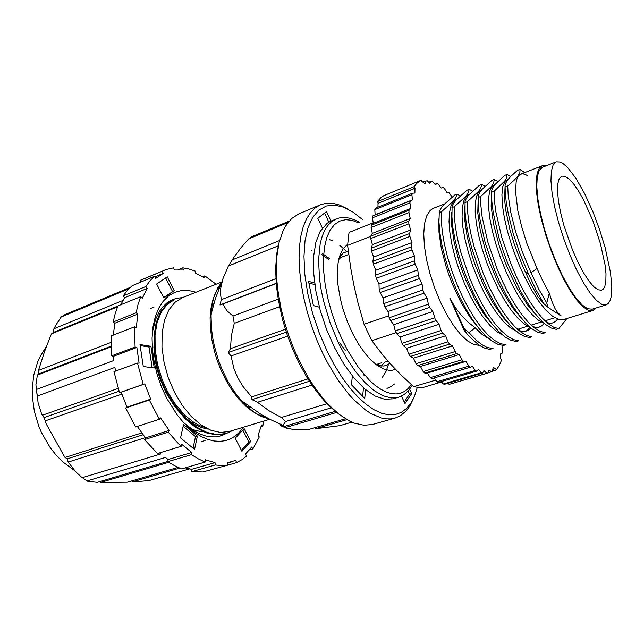 <?xml version="1.0" encoding="UTF-8"?>
<svg xmlns="http://www.w3.org/2000/svg" width="644" height="644" viewBox="0 0 644 644"><rect width="100%" height="100%" fill="white"/><g stroke="black" fill="none" stroke-linecap="round" stroke-linejoin="round"><path stroke-width="0.97" d="M311.905 385.072L257.471 402.267L268.942 410.695L281.315 417.513L285.646 421.506L331.298 407.845L338.148 413.553M276.123 283.61L222.76 304.057L226.986 310.778L232.991 316.027L234.287 323.393L279.705 306.649L282.579 319.762L287.321 335.194L293.125 350.272L299.508 363.981L306.89 377.271L315.286 389.837L324.077 400.649L331.298 407.845M167.754 391.995L174.572 403.2L185.182 415.573L193.828 422.4L199.68 425.628L205.476 427.729M155.381 331.563L154.206 339.259L153.932 347.591L155.252 361.002L157.265 370.195L160.155 379.356L165.991 392.59L173.647 404.947L179.467 412.096L185.641 418.133L195.349 424.895L201.822 427.705L208.189 429.129M212.568 308.79L211.055 307.768M193.482 429.773L199.262 431.255L204.848 431.601M222.76 304.057L220.023 304.902L221.311 299.71L220.506 293.608L220.747 288.271L222.808 279.021L228.395 266.012L234.231 256.819L241.025 247.715L248.64 238.924L251.675 236.751L289.172 221.109M285.356 329.245L230.496 348.67L231.349 335.757L234.287 323.393M230.496 348.67L228.25 352.534L231.043 355.947L233.957 368.601L237.781 377.778L242.965 386.432L251.683 396.897L251.973 399.594L257.471 402.267M345.49 418.761L309.305 429.274L304.387 429.548L293.93 429.508L286.033 428.01L280.47 425.604L284.028 426.57L283.706 424.291L285.646 421.506M351.97 422.182L339.702 425.708L315.407 428.783L346.963 419.638M228.395 266.012L278.288 245.823L228.564 265.972M275.793 278.667L221.311 299.71M336.732 412.385L285.252 427.616M281.315 417.513L327.055 403.683M232.991 316.027L278.288 299.106L276.236 284.97L275.608 268.411L276.791 253.567L278.812 243.81M307.888 378.889L251.683 396.897M287.659 336.168L231.043 355.947M386.947 388.404L390.876 386.674L394.41 383.985M346.617 251.442L339.654 245.227M332.505 240.792L329.438 239.536M404.231 401.961L409.463 394.2L411.669 393.556L409.648 389.258M409.463 394.2L408.038 391.166M401.47 396.108L404.963 403.53L411.669 393.556M352.34 375.911L351.431 384.83L364.713 398.475L365.518 389.588M362.636 396.342L363.425 387.793M314.61 283.078L308.589 281.323L313.354 305.61L319.376 307.148M314.827 284.672L308.911 282.966M347.873 209.059L339.533 205.042L333.471 203.456L325.784 203.351L320.414 204.832L315.133 207.948L310.456 212.649L306.464 218.92L303.26 226.704L300.917 235.905L299.5 246.427L299.049 258.099L299.613 270.754L301.191 284.157L303.767 298.092L307.309 312.284L311.752 326.484L317.017 340.41L323.006 353.814L327.724 363.039L337.915 379.936L348.766 394.241L354.305 400.286L365.357 409.914L370.767 413.456L381.135 417.916L386.014 418.833L390.642 418.898L394.981 418.117L400.101 415.935L406.05 411.065L409.801 406.042L413.818 397.71M320.414 204.832L298.953 213.824L291.692 218.509L285.598 226.06L283.054 230.874L279.118 242.498L276.864 256.529L276.405 264.338L276.896 281.259L277.854 290.251L281.058 308.436L284.495 322.008L288.786 335.548L293.865 348.815L299.927 362.17L308.468 377.827L313.322 385.45L323.481 398.99L328.698 404.818L339.211 414.39L349.523 421.023L354.514 423.213L363.989 425.314L372.586 424.46L394.981 418.117M362.661 219.717L353.154 212.174L343.767 207.215L334.751 205.09L326.387 206L318.965 210.057L312.767 217.286L308.049 227.59L305.047 240.751L303.928 256.417L304.805 274.078L307.695 293.141L312.517 312.887L319.118 332.57L327.241 351.431L334.276 364.834L341.843 377.054L349.773 387.825L357.879 396.97L366.001 404.311L373.971 409.769L381.618 413.279L388.823 414.841L395.456 414.503L401.421 412.321L406.638 408.409L411.041 402.886L414.591 395.907L417.256 387.624M330.927 221.085L326.468 211.546L317.798 218.316L322.37 228.032M248.64 238.924L288.021 222.518M279.609 240.574L232.17 259.926M278.288 299.106L279.705 306.649M335.476 411.307L284.028 426.57M213.719 304.33L211.973 303.091M221.786 282L182.477 297.6L174.959 302.334L168.833 310.014L164.453 320.374L162.095 332.972L161.934 347.213L164.027 362.387L168.285 377.69L174.492 392.317L182.308 405.487L191.308 416.531L200.992 424.911L210.878 430.281L220.449 432.478L229.288 431.496L269.747 419.212M220.248 285.55L216.714 290.589L213.084 299.033L210.838 309.233L210.129 317.838L210.226 325.896L211.635 338.615L214.516 351.696L217.221 360.382L220.489 368.867L226.076 380.419L231.912 389.998L238.304 398.435L246.233 406.573L252.335 411.307L258.429 414.776L266.334 417.384M248.93 408.819L249.526 406.758M211.111 315.496L210.161 316.993M238.86 399.079L240.534 399.658M328.826 222.14L324.56 213.035M363.119 374.76L363.433 373.753M328.368 259.274L321.807 254.525M364.061 375.452L364.295 374.76M329.309 258.494L322.66 253.776M311.978 250.331L311.382 250.315M170.435 301.827L167.529 302.511M174.226 299.774L167.327 304.274L161.354 311.954L157.176 322.298L155.043 334.952L155.156 349.217L157.563 364.48L162.175 379.823L168.784 394.514L177.028 407.708L186.478 418.761L196.653 427.133L206.998 432.454L217.068 434.563L226.35 433.46L233.007 430.361M248.037 408.103L248.6 406.082M173.751 299.959L166.377 304.652L160.396 312.332L156.202 322.676L154.069 335.331L154.166 349.579L156.573 364.834L161.177 380.169L167.786 394.853L176.029 408.038L185.48 419.083L195.655 427.447L206.008 432.76L216.078 434.861L225.859 433.605M286.282 332.103L228.25 352.534M276.107 283.4L220.023 304.902M309.41 381.288L251.973 399.594M282.241 425.072L280.47 425.604M183.943 422.939L194.794 431.279L200.284 434.088L205.702 435.964L210.982 436.882L216.054 436.857L221.681 435.642L226.406 433.444M243.343 403.877L243.521 402.758M224.201 434.016L219.99 436.085M182.397 297.633L176.335 298.373L170.918 300.41L166.748 303.107L162.972 306.689L159.648 311.116L155.639 319.255L152.346 332.537M150.285 308.5L153.956 307.365M205.17 440.367L201.564 441.736M130.217 287.417L64.819 314.707L61.14 317.041L55.682 325.413L53.911 328.762L53.267 332.441L51.512 333.801L50.361 336.426L44.38 352.099L38.519 370.389L38.704 373.923L37.312 375.122L35.871 384.782L38.165 403.208L41.2 412.643L42.287 415.3L44.098 417.586L46.159 423.752L63.49 455.01L65.068 457.49L67.314 458.882L68.151 462.094L75.614 471.617L81.112 476.793L87.238 481.181L97.22 482.34L167.834 461.41M179.7 468.14L131.867 482.002L148.925 480.577L189.481 468.913M168.744 462.279L100.617 482.42L127.311 482.179L178.074 467.423M145.311 437.711L68.151 462.094M82.303 477.711L160.847 453.956L159.591 452.877M141.752 432.969L65.068 457.49M121.805 394.152L44.855 421.047M111.187 346.81L37.312 375.122M36.45 389.427L113.908 360.495L113.465 356.261L111.702 355.842L111.388 335.862L134.548 326.822L136.295 327.764L137.832 314.095L114.841 323.24L113.255 335.138M111.154 342.334L38.519 370.389M117.546 306.874L51.512 333.801M156.653 284.036L163.793 298.003L174.226 290.605L167.247 276.864L156.653 284.036M163.584 297.592L174.226 290.605M172.423 291.329L165.629 277.958M143.274 366.517L154.206 367.966L150.913 346.311L139.998 344.58L143.274 366.517M152.177 367.7L149.038 347.011L150.913 346.311M149.038 347.011L140.15 345.619M194.577 449.456L197.418 436.077L183.556 424.501L180.537 437.936L194.577 449.456M193.055 448.208L195.526 436.656L197.418 436.077M195.526 436.656L183.146 426.344M150.688 399.151L127.021 407.193L121.128 392.18L144.731 383.896L150.688 399.151L149.295 400.029L159.414 419.228L160.549 417.867L169.211 430.434L168.301 432.1L177.414 442.621L181.197 446.324L181.777 444.32L191.775 452.458L168.148 459.486L165.355 457.514L86.892 480.996M169.211 430.434L145.48 437.928L137.333 426.4M113.465 356.261L136.81 347.478L139.144 363.103L137.454 363.055L113.964 371.66L119.551 392.679L121.128 392.18M37.263 396.028L114.898 367.41L115.558 371.073M120.718 304.797L124.654 297.713L147.251 288.407L142.26 298.293L140.698 296.634L117.933 305.932L115.204 313.604L113.143 321.992L114.841 323.24M154.818 276.88L163.238 273.37L155.703 278.425L154.512 276.34L132.149 285.678L127.448 290.315L123.237 295.87L124.654 297.713M61.14 317.041L128.776 288.866M216.151 284.229L204.76 275.882L204.76 277.846L195.502 273.201L195.293 271.116L189.014 269.023L182.791 267.84L183.29 270.037L174.331 270.037L173.614 267.815L166.176 269.53L140.344 280.341L140.786 282.072M191.775 452.458L191.445 454.64L198.304 458.89L205.13 462.102L205.13 459.768L214.991 462.601L215.241 464.976L221.665 465.572L227.823 465.145L227.292 462.803L235.76 460.38L236.485 462.634L241.717 459.8L246.499 456.089L245.557 454.02L251.74 447.049L252.81 448.932L253.35 448.168L259.323 436.97L258.123 435.376L261.52 424.984L262.784 426.328L261.021 426.859M185.279 467.842L191.622 469.307L214.991 462.601M123.02 300.386L53.911 328.762M118.182 388.429L42.287 415.3M181.197 446.324L157.474 453.521L144.538 439.586L145.48 437.928M159.414 419.228L135.659 426.948L125.596 408.079L127.021 407.193M227.823 465.145L202.876 471.947L191.848 471.658L191.622 469.307M205.13 462.102L181.616 468.904L174.709 465.781L167.794 461.651L168.148 459.486M196.138 292.183L188.692 290.492L181.495 290.549L174.709 292.392L168.519 296.031L163.101 301.432L158.609 308.508L155.196 317.114L152.982 327.063L152.048 338.1L152.451 349.95L154.198 362.266L157.249 374.719L161.523 386.939L166.893 398.572L177.164 414.889L182.936 421.852L188.998 427.866L195.237 432.84L201.548 436.713L207.819 439.441L213.969 441.011L219.878 441.406L225.481 440.665L230.689 438.814L235.446 435.908L239.681 432.019L243.343 427.222M250.709 441.518L244.173 428.654L235.253 438.202L241.927 451.259L250.709 441.518L248.882 442.05L242.812 430.111M263.951 420.967L262.784 426.328M163.238 273.37L162.248 271.188L164.228 270.279M147.251 288.407L145.834 286.524L149.923 280.961L154.512 276.34M137.832 314.095L136.142 312.815L138.082 304.354L140.698 296.634M136.81 347.478L135.063 347.027L134.548 326.822M144.731 383.896L143.177 384.388L137.454 363.055M215.241 464.976L191.848 471.658M236.485 462.634L227.807 465.097M252.81 448.932L249.542 449.882M204.76 275.882L202.771 276.687M182.791 267.84L178.13 269.78M162.248 271.188L140.054 280.486M145.834 286.524L123.237 295.87M136.142 312.815L113.143 321.992M135.063 347.027L111.702 355.842M143.177 384.388L119.551 392.679M149.295 400.029L125.596 408.079M168.301 432.1L144.538 439.586M191.445 454.64L167.794 461.651M241.436 450.293L248.882 442.05M117.884 306.053L53.267 332.441M111.171 346.118L38.704 373.923M119.06 391.198L44.098 417.586M143.065 434.764L67.314 458.882M171.296 300.772L168.334 301.947M604.772 286.58L603.42 288.963L601.609 290.194L598.115 289.808L593.8 286.701L588.858 280.945L583.512 272.758L578.054 262.511L572.749 250.717L563.766 225.014L560.562 212.488L558.453 201.073L557.527 191.34L557.809 183.757L559.25 178.638L561.737 176.158L565.062 176.327L569.079 178.976L573.603 183.918L578.433 190.89L583.367 199.576L592.77 220.506L600.377 243.416L605.022 264.789L605.964 273.813L605.883 281.195L604.772 286.58M592.947 211.868L599.596 229.594L605.094 247.554L610.488 272.629L611.8 286.564L611.1 297.134L609.973 300.877L608.339 303.469L606.213 304.837L601.858 304.338L596.473 300.466L590.282 293.286L583.593 283.038L576.734 270.19L570.069 255.37L563.967 239.367L558.767 223.049L554.75 207.304L552.109 192.983L550.966 180.795L551.32 171.32L553.124 164.936L556.223 161.837L560.151 161.934L562.429 163.053L567.461 167.287L575.841 178.179L584.559 193.482L592.947 211.868M339.396 258.534L338.446 258.63M376.024 364.552L381.755 362.709M339.694 342.761L345.176 350.384M348.694 254.436L341.57 257.189L338.849 259.009M606.213 304.837L592.166 309.184L587.65 308.75L582.12 304.966L575.817 297.882L569.03 287.755L562.115 275.036L555.434 260.353L549.356 244.47L544.22 228.266L540.3 212.617L537.78 198.36L536.782 186.213L537.297 176.746L539.261 170.338L542.522 167.19L556.223 161.837M491.565 192.266L494.101 191.284L494.423 200.711L495.791 211.651L501.652 237.081L511.095 264.314L516.826 277.508L523 289.848L529.465 300.99L535.929 310.48L542.288 318.168L548.334 323.811L553.856 327.273L558.807 328.569L556.255 329.342L551.28 328.062L545.742 324.608L539.68 318.981L533.304 311.31L526.832 301.843L520.368 290.718L508.462 265.231L503.342 251.563L499.044 238.022L493.215 212.617L491.871 201.693L491.541 191.405L492.274 188.523L494.375 185.142L504.663 175.377L507.078 174.427L510.507 176.609M478.178 197.467L480.674 196.492L480.875 205.903L482.131 216.795L487.806 242.096L497.144 269.144L502.859 282.233L509.034 294.469L515.53 305.506L522.043 314.892L528.466 322.491L534.601 328.054L540.227 331.451L545.291 332.69L542.779 333.455L537.692 332.224L532.049 328.843L525.898 323.296L519.458 315.713L512.938 306.343L506.442 295.322L500.259 283.11L494.552 270.045L485.23 243.021L479.595 217.753L478.355 206.861L478.371 195.655L479.708 192.564L482.445 188.966L491.927 180.4L494.302 179.459L497.683 181.487M464.976 202.586L467.431 201.628L467.52 211.015L468.663 221.866L470.901 234.03L474.161 247.038L483.394 273.909L489.086 286.894L495.268 299.017L501.789 309.957L508.349 319.247L514.846 326.75L521.068 332.24L526.792 335.564L531.96 336.748L529.489 337.504L524.288 336.329L518.549 333.012L512.31 327.546L505.806 320.06L499.237 310.786L492.716 299.863L486.526 287.755L480.843 274.795L471.625 247.956L468.381 234.963L466.159 222.808L465.032 211.965L465.065 201.685L466.143 198.706L468.534 195.245L479.353 185.351L481.704 184.425L485.037 186.317M451.951 207.634L454.382 206.692L454.35 216.054L455.389 226.873L457.53 238.972L460.71 251.909L469.846 278.594L475.522 291.482L481.704 303.509L488.249 314.344L494.85 323.538L501.418 330.952L507.722 336.361L513.534 339.63L518.814 340.765L516.375 341.505L511.07 340.386L505.234 337.126L498.915 331.741L492.346 324.334L485.729 315.158L479.184 304.338L472.994 292.336L467.327 279.472L462.328 266.101L458.214 252.81L455.042 239.89L452.917 227.799L451.903 216.988L452.104 206.716L453.344 203.689L455.88 200.187L466.948 190.238L469.267 189.328L472.559 191.091M439.119 212.609L441.51 211.683L441.365 221.021L442.299 231.8L444.344 243.851L447.451 256.706L451.516 269.925L456.483 283.223L462.142 296.007L468.325 307.929L474.894 318.667L481.543 327.772L488.168 335.097L494.552 340.435L500.46 343.63L505.846 344.717L503.439 345.45L498.029 344.379L492.105 341.191L485.705 335.87L479.072 328.561L472.414 319.472L465.845 308.758L459.655 296.852L454.004 284.084L449.045 270.802L444.988 257.6L441.897 244.752L439.868 232.717L438.95 221.947L439.321 211.683L440.713 208.616L443.386 205.09L454.704 195.06L456.99 194.158L460.243 195.808M488.764 338.639L482.219 334.494L475.208 327.78L469.001 332.634L476.455 340.426L481.833 344.621L486.88 347.325L493.054 348.621L489.182 349.273L484.425 348.034L479.321 345.305L470.12 337.4L464.429 330.831L449.842 298.092L466.337 333.141M525.488 272.412L528.33 273.62L536.041 289.929L544.051 303.871L537.893 296.803L530.672 283.618L522.413 265.553L514.218 244.068L509.984 229.956L505.781 210.403L504.558 199.358L505.097 186.663M557.599 319.062L555.394 321.477L552.785 322.869L550 323.216L546.893 322.628M537.458 316.502L527.162 304.491L516.681 287.474L507.037 267.099L502.787 256.191L499.092 245.267L493.634 224.305L491.098 206.297L491.557 192.806M544.261 323.401L541.701 325.904L539.044 327.104L535.816 327.305L532.765 326.572M522.646 319.682L512.552 307.703L502.392 291.136L497.603 281.621L489.062 261.086L485.528 250.605L480.287 230.407L477.792 212.826L478.13 199.286M530.881 327.925L528.434 330.074L525.375 331.274L522.236 331.354L518.79 330.436M507.963 322.733L503.053 317.331L493.143 303.227L483.7 285.582L475.53 265.908L472.149 255.861L467.125 236.445L464.67 219.314L464.871 205.782M520.32 328.496L519.096 330.557M493.409 325.663L483.821 313.837L474.378 298.252L465.902 280.221L462.191 270.649L458.963 261.045L454.141 242.41L451.718 225.77L451.79 212.319M478.983 328.448L469.701 316.768L460.645 301.698L452.571 284.455L449.037 275.326L445.962 266.157L441.341 248.326L438.95 232.194L438.886 218.896M528.33 273.62L519.909 253.478L513.051 232.951L508.164 213.43L506.176 201.749L505.234 191.51L505.097 185.263L505.612 183.323L507.553 179.982L510.998 176.118L517.583 170.29L520.022 169.332L524.619 172.632M469.001 332.634L464.783 329.342M558.807 328.569L566.913 318.506M520.022 169.332L519.837 172.616L518.074 175.82L514.661 179.757L507.722 186.003L508.172 195.454L510.797 212.448L515.699 231.985L522.582 252.545L531.002 272.71L537.007 268.5L526.84 243.392L521.608 226.64L517.889 210.886L515.546 191.381L516.158 182.027L517.076 178.638L518.678 175.723L520.416 174.299L522.606 173.808L525.158 174.363L527.991 175.957M595.748 308.074L592.85 310.488L563.733 319.488L558.638 319.408L552.665 316.317L545.959 310.231L538.827 301.36L531.574 290.05L524.498 276.759L517.977 262.205L512.254 246.958L507.649 231.945L504.308 217.704L502.384 205.098L501.901 194.536L502.819 186.535L505.041 181.326L508.325 179.016M552.777 322.869L548.543 323.972M544.228 323.368L538.561 320.326L532.298 314.763L525.689 306.858L518.984 296.884L512.383 285.123L506.232 272.179L500.678 258.413L496.001 244.535L492.354 231.059L489.851 218.501L488.587 207.465L488.53 198.215L489.665 191.171L491.895 186.47L495.172 184.16M539.471 326.983L534.697 328.126M530.133 327.305L524.337 324.053L517.985 318.353L511.352 310.392L504.663 300.426L498.126 288.754L492.072 275.954L486.647 262.382L482.131 248.729L478.653 235.471L476.319 223.13L475.216 212.279L475.312 203.174L476.584 196.219L478.927 191.534L482.203 189.231M529.626 327.104L527.533 329.648L525.085 331.33M526.341 331.04L521.012 332.199M516.19 331.153L510.281 327.716L503.858 321.887L497.216 313.886L490.543 303.928L484.071 292.344L478.13 279.689L472.833 266.294L468.478 252.867L465.153 239.826L462.98 227.702L462.038 217.028L462.279 208.052L463.68 201.186L466.135 196.533L469.412 194.238M502.401 334.928L496.387 331.314L489.907 325.365L483.258 317.323L476.608 307.373L470.225 295.886L464.38 283.376L459.228 270.174L455.018 256.956L451.855 244.124L449.842 232.21L449.045 221.713L449.431 212.874L450.953 206.096L453.513 201.467L456.789 199.181M456.99 194.158L455.727 197.772L453.223 201.194L441.51 211.683M469.267 189.328L468.204 192.878L465.837 196.259L454.382 206.692M481.704 184.425L480.843 187.911L478.621 191.26L467.431 201.628M494.302 179.459L493.666 182.888L491.589 186.188L480.674 196.492M507.078 174.427L506.659 177.784L504.735 181.053L494.101 191.284M592.593 310.577L588.262 310.239L582.997 306.842L577 300.418L570.512 291.168L563.83 279.432L557.277 265.739L551.167 250.709L545.814 235.084L541.467 219.62L538.336 205.082L536.549 192.145L536.154 181.375L537.144 173.196L539.406 167.899L542.256 165.741L546.023 165.822M544.051 303.871L547.939 307.301L546.716 303.018L549.364 293.076L543.069 281.565L537.007 268.5M549.364 293.076L551.658 300.788L554.951 308.468L557.551 312.501L561.133 315.89M479.369 345.337L473.751 344.443L467.423 340.797L460.621 334.445L453.634 325.598L446.775 314.586L440.343 301.875L434.66 288.013L429.975 273.636L426.505 259.419L424.404 246L423.736 233.973L424.509 223.846L426.634 215.982L430.224 210.427L432.945 208.527L444.344 204.051M449.882 298.075L455.083 307.22L460.098 313.95L468.18 322.306L475.208 327.78M422.013 181.769L421.313 180.191L419.622 181.077L416.531 183.637L414.269 186.575L414.986 188.185L414.889 193.031L412.514 193.16L411.943 194.721L412.41 199.882L410.3 200.88L409.93 202.836L410.832 208.431L409.045 210.298L408.9 212.617L410.22 218.533L408.795 221.254L408.884 223.887L410.614 229.997L409.6 233.531L409.922 236.412L412.023 242.571L411.452 246.853L412.007 249.936L414.446 255.99L414.325 260.925L415.106 264.129L417.819 269.941L418.511 276.574L422.086 284.076L422.891 289.961L424.05 293.173L427.133 298.059L428.373 304.209L429.685 307.309L432.84 311.551L435.296 319.48L439.071 324.214L441.068 330.436L442.581 333.085L445.656 335.757L447.958 341.795L449.512 344.129L452.45 345.933L455.88 352.783L456.556 353.612L459.277 354.514L461.981 359.787L463.527 361.348L465.982 361.356L468.8 366.074L470.273 367.217L472.422 366.356L475.28 370.429L476.665 371.129L478.468 369.447L481.301 372.812L482.565 373.077L483.998 370.63L486.751 373.246L487.878 373.077L488.925 369.938L491.533 371.781L492.507 371.202L493.167 367.466L495.59 368.513L496.258 370.002L499.156 365.736L501.443 360.302L500.791 358.837L500.493 353.983L502.288 353.105L502.618 351.318L501.966 346.182L502.682 345.426M428.767 182.244L431.303 181.214L432.543 181.56L435.408 184.86L437.026 183.451L434.917 184.297M422.754 182.075L427.125 180.706L429.983 183.379L431.303 181.214M452.16 197.056L449.222 192.838L447.121 192.757L444.4 188.451L443.032 187.364L441.156 188.024L438.339 184.176L437.026 183.443M422.206 181.689L425 183.661L425.982 180.763M414.841 188.402L378.052 203.343L414.986 188.185M411.943 194.721L374.84 209.598L375.444 208.141L412.514 193.16M409.93 202.836L372.449 217.809L372.892 215.861L410.3 200.88M408.9 212.617L371.089 227.525L371.306 225.223L409.045 210.298M408.884 223.887L370.767 238.489L370.751 236.074L408.795 221.254M409.922 236.42L371.524 251.047L371.266 248.198L409.6 233.531M412.007 249.936L373.319 264.137L372.86 261.319L411.452 246.853M415.106 264.129L376.241 278.297L375.508 275.149L414.325 260.925M419.147 278.667L380.121 292.553L379.638 290.959L379.171 289.365L418.173 275.415M424.05 293.173L384.903 306.753L383.921 304.065L383.76 303.614L422.891 289.961M429.685 307.309L390.473 320.567L389.258 317.758L428.373 304.209M435.916 320.72L396.688 333.648L395.456 331.225L395.255 330.815L434.483 317.814M442.581 333.085L403.402 345.699L401.977 343.3L441.068 330.436M449.512 344.129L410.429 356.43L408.843 354.16L447.958 341.795M456.556 353.612L417.618 365.615L416.016 363.715L454.986 351.648M463.527 361.348L424.79 373.085L423.197 371.58L461.981 359.787M470.273 367.217L431.778 378.712L430.248 377.626L468.8 366.074M476.665 371.129L438.443 382.431L436.994 381.771L475.28 370.429M482.565 373.077L444.65 384.21L443.314 383.985L481.301 372.812M487.878 373.077L449.609 384.21L486.751 373.246M487.959 372.828L491.533 371.781M370.751 236.308L347.615 245.324L348.807 234.07L349.129 232.371L373.182 222.84M347.615 245.324L350.706 268.121L353.862 285.075L357.734 301.923L364.053 324.254L388.839 315.802M364.053 324.254L371.813 340.716L396.189 332.666M371.813 340.716L382.608 354.796L391.319 364.834L400.536 374.454L413.617 386.674L435.755 380.089M413.617 386.674L421.506 387.913L441.543 381.997M447.926 383.252L449.085 384.275M441.204 381.618L443.314 383.985M434.209 377.988L436.994 381.771M424.79 373.085L427.391 373.037L430.248 377.626M417.618 365.615L420.476 366.444L423.197 371.58M410.429 356.43L413.488 358.128L416.016 363.715M403.402 345.699L406.581 348.259L408.843 354.16M396.688 333.648L399.932 337.021L401.872 343.115M390.473 320.567L393.693 324.673L395.255 330.815M384.903 306.753L388.026 311.503L389.169 317.54M380.121 292.553L383.075 297.818L383.76 303.614M376.241 278.297L378.954 283.964L379.171 289.365M373.359 264.354L375.766 270.271L375.508 275.149M371.524 251.047L373.576 257.069L372.86 261.319M370.775 238.674L372.433 244.664L371.266 248.198M371.089 227.525L372.329 233.337L370.751 236.074M372.449 217.809L373.246 223.323L371.306 225.223M374.8 209.711L375.154 214.806L372.892 215.861M378.044 203.359L377.98 207.118M378.197 203.134L377.481 201.564L377.956 200.904L381.031 197.587L383.896 195.599L421.313 180.191M492.523 371.097L496.258 370.002M492.837 369.326L495.59 368.513M377.481 201.564L414.269 186.575M427.391 373.037L465.982 361.356M420.476 366.444L459.277 354.514M413.488 358.128L452.45 345.933M406.581 348.259L445.656 335.757M399.932 337.021L439.071 324.214M393.693 324.673L432.84 311.551M388.026 311.503L427.133 298.059M383.075 297.818L422.086 284.076M378.954 283.964L417.819 269.941M375.766 270.271L414.446 255.99M373.576 257.069L412.023 242.571M372.433 244.664L410.614 229.997M372.329 233.337L410.22 218.533M373.246 223.323L410.832 208.431M375.154 214.806L412.41 199.882M505.154 187.002L507.722 186.003M546.716 303.018L538.714 289.051L531.002 272.71M547.939 307.301L561.125 315.93M339.332 257.165L343.204 253.092L348.275 251.088M384.709 362.17L380.982 366.162M339.485 256.948L341.022 257.455M389.845 363.208L387.173 365.003L383.88 366.05L377.167 365.398M382.407 377.287L385.981 371.419L388.59 364.182M412.184 385.41L408.956 390.127L404.094 394.587L399.594 396.897L393.291 398.797L384.726 399.304L375.122 396.06L364.858 389.04L354.393 378.414L344.21 364.56L334.816 348.074L326.693 329.728L320.261 310.416L315.842 291.112L313.62 272.766L313.66 256.248L315.906 242.281L320.165 231.413L327.184 223.21L331.137 220.997L339.13 218.026L343.985 217.503L349.064 218.083L354.297 219.717L359.618 222.357M395.488 369.302L392.325 370.236L388.887 370.34L383.277 368.875L377.287 365.486L371.089 360.213L365.043 353.395L358.627 344.218L352.687 333.584L347.615 322.258L342.713 308.057L340.265 298.502L337.947 284.608L337.343 271.865L338.06 263.114L340.113 254.726L343.373 248.375L347.663 244.237M221.673 282.241L217.962 287.433L214.146 296.208L212.23 304.024L211.047 315.834L211.465 328.512L212.617 337.376L214.444 346.416L218.413 359.956L221.81 368.762L227.598 380.749L233.651 390.683L240.268 399.433L246.451 406.01L254.927 412.852L261.279 416.443L269.514 419.083M398.394 397.292L390.972 397.92L382.713 395.649L373.866 390.433L364.713 382.359L355.585 371.62L346.826 358.547L338.768 343.574L330.026 322.636L323.513 300.82L321.227 290.017L319.625 279.496L318.547 259.975L320.269 243.368L322.121 236.429L324.584 230.52L327.603 225.69L331.137 221.979L336.063 218.992M411.291 384.605L408.207 388.477L404.625 391.367L400.6 393.218L396.157 393.967L391.343 393.581L386.223 392.043L380.854 389.338L375.315 385.482L369.672 380.499L358.426 367.386L347.792 350.65L342.922 341.215L336.917 327.45L331.853 313.089L327.877 298.566L325.107 284.318L323.618 270.746L323.409 258.236L324.479 247.127L326.758 237.676L330.155 230.093L334.534 224.531L339.766 221.045L345.691 219.652L352.131 220.32L358.941 222.961M210.129 317.838L215.531 298.293L222.172 281.138M283.602 425.644L270.23 419.461L260.667 414.124L238.304 398.435M212.037 311.06L210.564 311.487M244.02 402.556L242.603 403.136M225.368 433.758L226.35 433.46M302.141 368.996L303.831 369.712M278.578 300.772L279.279 299.484M37.272 396.575L36.402 389.282M231.558 461.885L227.348 463.076M74.921 470.844L62.726 461.845L56.133 455.171L50.2 447.669L41.562 432.8L38.624 425.869L34.349 411.444L32.329 396.712L32.2 389.387L33.73 375.17L37.642 361.928L40.467 355.818L46.296 346.746M376.362 364.802L378.938 363.989M384.79 362.145L388.002 361.131M541.998 165.838L520.803 174.13M517.559 329.358L527.702 326.202M531.147 325.131L541.185 322.008M544.929 320.841L554.862 317.75"/></g></svg>
